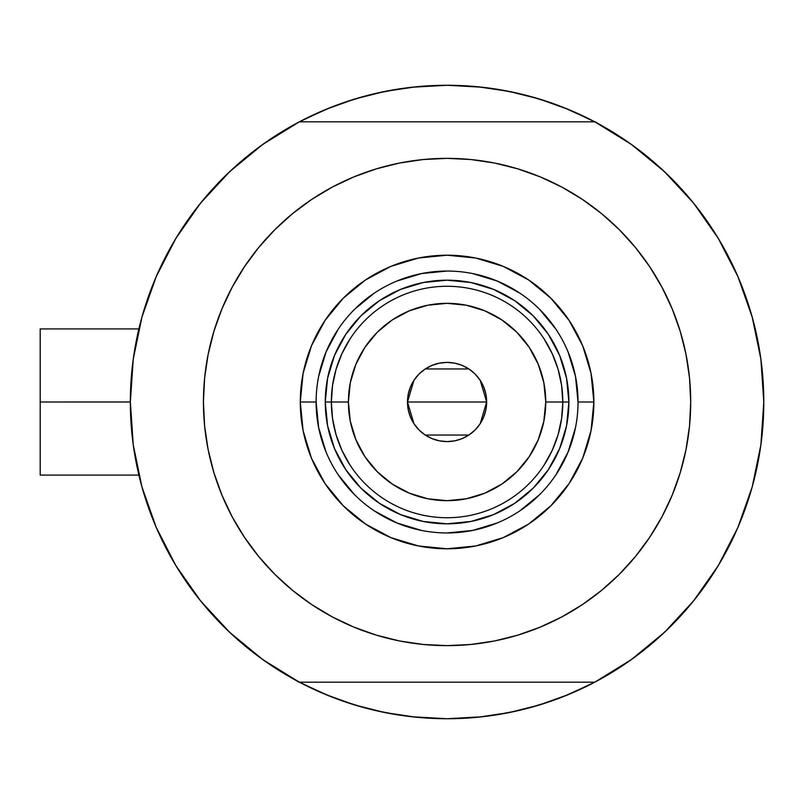 <?xml version="1.0" encoding="UTF-8"?>
<svg xmlns="http://www.w3.org/2000/svg" width="804" height="804" viewBox="0 0 804 804"><rect width="100%" height="100%" fill="white"/><g stroke="black" fill="none" stroke-linecap="round" stroke-linejoin="round"><path stroke-width="1.21" d="M750.866 312.394L750.333 310.635A316.726 316.726 0 0 1 594.769 682.184L602.096 678.194L594.769 682.184A316.726 316.726 0 0 1 130.348 402L40.2 402L40.2 475.094L40.2 402L130.348 401.97M754.182 324.525L752.534 318.283L754.182 324.525M594.769 682.184L299.379 682.184L594.769 682.184L631.321 659.622L664.476 632.326L693.641 600.799L718.274 565.614L737.911 527.414L752.202 486.912L760.885 444.853L763.8 402L760.885 359.147L752.202 317.088L737.911 276.586L718.274 238.386L693.641 203.201L664.476 171.674L631.321 144.378L594.769 121.816L299.379 121.816L262.828 144.378L229.663 171.674L200.508 203.201L175.875 238.386L156.237 276.586L141.936 317.088L133.253 359.147L130.348 402L133.253 444.853L141.936 486.912L156.237 527.414L175.875 565.614L200.508 600.799L229.663 632.326L262.828 659.622L299.379 682.184A316.726 316.726 0 0 1 299.379 121.816L292.053 125.806L299.379 121.816A316.726 316.726 0 0 1 594.769 121.816L594.769 121.816A316.726 316.726 0 0 1 763.8 402L763.8 402.03M132.68 363.649L134.188 352.815M140.258 323.379L142.74 314.263M155.494 278.305L158.569 271.31M172.9 243.431L178.689 233.813L172.9 243.431M197.714 206.718L201.221 202.317M227.07 174.156L234.557 167.162M257.491 148.278L266.034 142.117M298.696 122.178L325.871 109.384L355.127 98.912L385.287 91.355L416.03 86.802L447.074 85.274L478.119 86.802L508.862 91.355L539.012 98.912L568.277 109.384L595.442 122.178M628.115 142.117L636.657 148.278M659.592 167.162L667.079 174.156M692.917 202.317L696.435 206.718M715.459 233.813L721.248 243.431L715.459 233.813M735.58 271.31L738.645 278.305M751.408 314.263L753.901 323.429M759.961 352.815L761.468 363.649M761.468 440.351L759.961 451.185M753.891 480.621L751.408 489.736M738.645 525.695L735.58 532.69M721.248 560.569L715.459 570.187L721.248 560.569M696.435 597.282L692.917 601.683M667.079 629.844L659.592 636.838M636.657 655.722L628.115 661.883M595.442 681.822L568.277 694.616L539.012 705.088L508.862 712.645L478.119 717.198L447.074 718.726L416.03 717.198L385.287 712.645L355.127 705.088L325.871 694.616L298.696 681.822M266.034 661.883L257.491 655.722M234.557 636.838L227.07 629.844M201.221 601.683L197.714 597.282M178.689 570.187L172.9 560.569L178.689 570.187M158.569 532.69L155.494 525.695M142.74 489.736L140.248 480.571M134.188 451.185L132.68 440.351M341.68 700.676L330.705 696.576L303.701 684.425M552.469 103.324L563.443 107.424L590.437 119.575M552.378 103.294L529.524 96.189M517.324 93.163L493.254 88.661L517.324 93.163M482.239 87.234L447.074 85.274L411.909 87.234M400.894 88.661L376.825 93.163L400.894 88.661M364.624 96.189L341.73 103.304M330.705 107.424L303.701 119.575L330.705 107.424L341.68 103.324M341.77 700.706L364.624 707.811M376.825 710.836L400.894 715.339L376.825 710.836M411.909 716.766L447.074 718.726L482.239 716.766M493.254 715.339L517.324 710.836L493.254 715.339M529.524 707.811L552.418 700.696M563.443 696.576L590.437 684.425L563.443 696.576L552.469 700.676M752.534 485.706L754.182 479.465M750.333 493.365L752.363 486.36M40.2 328.906L40.2 402L40.2 328.906L138.891 328.906M285.36 674.335L278.274 670.003L285.36 674.335M763.78 405.819L763.569 414.181L763.78 405.819M608.779 129.665L615.864 133.997L608.779 129.665M278.274 133.997L285.36 129.665L278.274 133.997M298.957 682.184L292.053 678.194L298.957 682.184M615.864 670.003L608.779 674.335L615.864 670.003M763.569 389.819L763.78 398.181L763.569 389.819M595.191 121.816L602.096 125.806L595.191 121.816M139.383 477.134L140.831 482.842M149.242 509.766L155.102 524.761M158.197 531.866L159.172 534.007M176.699 566.971L182.126 575.553M197.442 596.94L207.834 609.563M224.678 627.512L237.1 639.13M255.722 654.396L269.682 664.385M624.467 664.385L638.416 654.396M657.049 639.12L669.471 627.512M686.304 609.563L696.706 596.94M712.022 575.553L717.449 566.971M734.916 534.157L735.951 531.866M753.308 482.842L754.755 477.134M754.755 326.866L754.142 324.374M744.906 294.234L739.037 279.239M738.193 277.239L734.977 269.993M717.449 237.029L712.022 228.447M696.706 207.06L686.304 194.437M669.471 176.488L657.039 164.87M638.416 149.604L624.467 139.615M269.682 139.615L255.722 149.604M237.1 164.88L224.678 176.488M207.834 194.437L197.442 207.06M182.126 228.447L176.699 237.029M159.232 269.842L158.197 272.134M140.831 321.158L139.383 326.866M578.026 402.04L578.026 402A130.952 130.952 0 0 0 447.074 271.048A130.952 130.952 0 0 0 316.123 402L300.284 402A146.79 146.79 0 0 1 447.074 255.21A146.79 146.79 0 0 1 593.865 402L578.026 402A130.952 130.952 0 0 1 447.074 532.951A130.952 130.952 0 0 1 316.123 402A130.952 130.952 0 0 1 447.074 271.048A130.952 130.952 0 0 1 578.026 402L575.513 376.453L568.056 351.891M647.411 540.66L635.401 556.559L649.652 537.353L661.943 516.851L672.164 495.234L680.214 472.722L686.023 449.526L689.541 425.879L690.706 402A243.632 243.632 0 0 1 447.074 645.632A243.632 243.632 0 0 1 203.432 402A243.632 243.632 0 0 1 447.074 158.368A243.632 243.632 0 0 1 690.706 402L689.541 378.121L686.023 354.474L680.214 331.278L672.164 308.766L661.943 287.149L649.652 266.647L635.401 247.441L619.351 229.723L601.633 213.663L582.428 199.422L595.392 208.708M246.738 263.34L258.737 247.441L244.496 266.647L232.205 287.149L221.984 308.766L213.924 331.278L208.115 354.474L204.608 378.121L203.432 402L204.608 425.879L208.115 449.526L213.924 472.722L221.984 495.234L232.205 516.851L244.496 537.353L258.737 556.559L274.797 574.277L292.515 590.337L311.711 604.578L298.756 595.292M301.942 206.306L311.711 199.422L292.515 213.663L274.797 229.723L258.737 247.441M376.352 168.85L399.538 163.041L376.352 168.85L353.84 176.91L332.223 187.131L311.711 199.422M498.51 163.855L517.796 168.85L494.601 163.041L470.953 159.534L447.074 158.368L423.195 159.534L399.538 163.041M592.206 597.694L582.428 604.578L601.633 590.337L619.351 574.277L635.401 556.559M517.796 635.15L494.601 640.959L517.796 635.15L540.308 627.09L561.926 616.869L582.428 604.578M395.638 640.145L376.352 635.15L399.538 640.959L423.195 644.466L447.074 645.632L470.953 644.466L494.601 640.959M664.476 632.326L693.641 600.799L718.274 565.614L737.911 527.414L752.202 486.912M752.202 317.088L737.911 276.586L718.274 238.386L693.641 203.201L664.476 171.674L631.321 144.378M229.663 171.674L200.508 203.201L175.875 238.386L156.237 276.586L141.936 317.088M141.936 486.912L156.237 527.414L175.875 565.614L200.508 600.799L229.663 632.326L262.828 659.622M594.769 121.816L299.379 121.816M582.428 199.422L561.926 187.131L540.308 176.91L517.796 168.85M311.711 604.578L332.223 616.869L353.84 627.09L376.352 635.15M316.123 401.96L316.123 402A130.952 130.952 0 0 0 447.074 532.951A130.952 130.952 0 0 0 578.026 402L593.865 402A146.79 146.79 0 0 1 447.074 548.79A146.79 146.79 0 0 1 300.284 402L303.098 373.357L311.46 345.831L325.017 320.444L343.278 298.204L365.518 279.953L390.895 266.385L418.432 258.034L447.074 255.21L475.707 258.034L503.244 266.385L528.63 279.953L550.871 298.204L569.121 320.444L582.689 345.831L591.04 373.357L593.865 402L591.04 430.642L582.689 458.169L569.121 483.556L550.871 505.796L528.63 524.047L503.244 537.615L475.707 545.966L447.074 548.79L418.432 545.966L390.895 537.615L365.518 524.047L343.278 505.796L325.017 483.556L311.46 458.169L303.098 430.642L300.284 402L316.123 402L318.635 427.547L326.082 452.109M334.524 448.622L345.78 469.677L360.936 488.139L379.398 503.284L400.452 514.55L379.398 503.284L360.936 488.139L345.78 469.677L334.524 448.622L327.6 425.768L325.258 402L327.6 378.232L334.524 355.378L345.78 334.323L334.524 355.378M493.686 514.55L514.751 503.284L533.213 488.139L548.358 469.677L559.614 448.622L548.358 469.677L533.213 488.139L514.751 503.284L493.686 514.55L470.842 521.474L447.074 523.816L423.306 521.474L400.452 514.55M559.614 355.378L548.358 334.323L533.213 315.861L514.751 300.716L493.686 289.45L514.751 300.716L533.213 315.861L548.358 334.323L559.614 355.378L566.549 378.232L568.89 402L566.549 425.768L559.614 448.622M400.452 289.45L379.398 300.716L360.936 315.861L345.78 334.323L360.936 315.861L379.398 300.716L400.452 289.45L423.306 282.526L447.074 280.184L470.842 282.526L493.686 289.45M338.162 474.722L354.474 494.601M374.282 510.862L396.955 522.982L421.527 530.439M447.034 532.951L472.621 530.439L497.184 522.982M519.786 510.912L539.675 494.601M555.936 474.792L568.056 452.109L575.513 427.547M555.986 329.278L539.675 309.399M519.866 293.138L497.184 281.018L472.621 273.561M447.114 271.048L421.527 273.561L396.955 281.018M374.352 293.088L354.474 309.399M338.213 329.208L326.082 351.891L318.635 376.453M544.318 464.732L552.278 450.21L558.087 434.703L561.614 418.522L562.8 402L545.745 402A98.671 98.671 0 0 1 447.074 500.671A98.671 98.671 0 0 1 348.403 402L331.348 402A115.726 115.726 0 0 0 447.074 517.726A115.726 115.726 0 0 0 562.8 402A115.726 115.726 0 0 1 447.074 517.726A115.726 115.726 0 0 1 331.348 402L325.258 402A121.816 121.816 0 0 0 447.074 523.816A121.816 121.816 0 0 0 568.89 402L562.8 402L568.89 402A121.816 121.816 0 0 1 447.074 523.816A121.816 121.816 0 0 1 325.258 402A121.816 121.816 0 0 1 447.074 280.184A121.816 121.816 0 0 1 568.89 402A121.816 121.816 0 0 0 447.074 280.184A121.816 121.816 0 0 0 325.258 402L331.348 402A115.726 115.726 0 0 1 447.074 286.274A115.726 115.726 0 0 1 562.8 402L561.614 385.478L558.087 369.297L552.278 353.79L544.318 339.268M480.219 380.352L486.661 402L485.907 409.728L483.646 417.155L479.988 423.999L475.063 429.999L469.064 434.914L462.22 438.582L454.793 440.833L447.074 441.587L439.346 440.833L431.919 438.582L425.075 434.914L419.075 429.999L414.15 423.999L410.492 417.155L408.241 409.728L407.477 402A39.587 39.587 0 0 1 447.074 362.413A39.587 39.587 0 0 1 486.661 402L407.477 402L413.939 380.332M414.402 379.639L418.703 374.393M419.457 373.629L424.844 369.237M425.256 368.966L468.893 368.966M469.265 369.217L474.692 373.639M475.455 374.393L479.747 379.639M349.83 339.268L341.871 353.79L336.062 369.297L332.534 385.478L331.348 402L332.534 418.522L336.062 434.703L341.871 450.21L349.83 464.732M332.534 418.522L336.062 434.703L341.871 450.21M336.062 369.297L332.534 385.478M561.614 385.478L558.087 369.297L552.278 353.79M558.087 434.703L561.614 418.522M545.745 402L543.846 382.754L538.238 364.242L529.112 347.177L516.841 332.223L501.897 319.952L484.832 310.836L466.32 305.218L447.074 303.329L427.818 305.218L409.316 310.836L392.251 319.952L377.297 332.223L365.026 347.177L355.911 364.242L350.293 382.754L348.403 402L350.293 421.246L355.911 439.758L365.026 456.823L377.297 471.777L392.251 484.048L409.316 493.164L427.818 498.781L447.074 500.671L466.32 498.781L484.832 493.164L501.897 484.048L516.841 471.777L529.112 456.823L538.238 439.758L543.846 421.246L545.745 402L562.8 402A115.726 115.726 0 0 0 447.074 286.274A115.726 115.726 0 0 0 331.348 402L348.403 402A98.671 98.671 0 0 1 447.074 303.329A98.671 98.671 0 0 1 545.745 402M413.919 423.648L407.477 402L408.241 394.272L410.492 386.845L414.15 380.001L419.075 374.001L425.075 369.086L431.919 365.418L439.346 363.167L447.074 362.413L454.793 363.167L462.22 365.418L469.064 369.086L475.063 374.001L479.988 380.001L483.646 386.845L485.907 394.272L486.661 402L480.209 423.668M447.074 402L486.661 402A39.587 39.587 0 0 1 447.074 441.587A39.587 39.587 0 0 1 407.477 402L447.074 402M479.747 424.361L475.445 429.607M474.692 430.371L469.295 434.763M468.893 435.034L425.256 435.034M424.874 434.783L419.447 430.361M418.693 429.607L414.402 424.361M138.891 475.094L40.2 475.094"/></g></svg>
